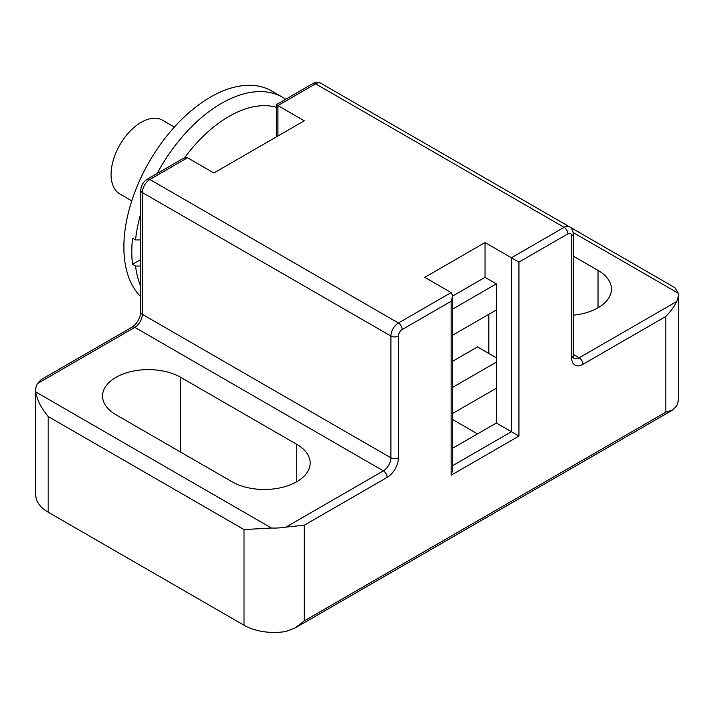 <?xml version="1.0" encoding="UTF-8"?>
<svg xmlns="http://www.w3.org/2000/svg" width="714" height="714" viewBox="0 0 714 714"><rect width="100%" height="100%" fill="white"/><g stroke="black" fill="none" stroke-linecap="round" stroke-linejoin="round"><path stroke-width="1.07" d="M140.774 239.94L135.544 239.949A122.496 70.722 -60 0 1 140.774 213.486M140.774 259.548L132.527 264.305A122.496 70.722 -60 0 1 132.527 238.217L135.544 239.949M157.134 173.502A122.496 70.722 -60 0 1 282.673 97.327A122.496 70.722 -60 0 1 285.707 99.264M282.673 97.327L271.748 91.026A122.496 70.722 120 0 0 154.019 153.885A122.496 70.722 120 0 0 140.774 296.712M140.774 286.475A122.496 70.722 -60 0 1 135.544 266.045L140.774 266.027M132.527 264.305L135.544 266.045M174.377 127.056L162.506 120.202A42.608 24.597 120 0 0 119.898 144.799A42.608 24.597 120 0 0 119.898 194.003L131.769 200.857M184.64 157.705A111.848 64.572 -60 0 1 277.916 107.778M452.712 335.152L496.346 309.956M452.712 309.055L496.346 283.869L485.047 277.344L485.047 242.555L424.785 277.344L451.15 292.562L452.712 296.007L451.15 301.263L451.15 475.212L518.944 436.075L518.944 262.118L567.898 233.853A5.328 3.079 -120 0 0 564.131 227.329L315.57 83.824L277.916 105.574L304.271 120.791L213.888 172.975L187.523 157.758L183.757 158.124L147.2 179.232C143.193 181.865 141.051 185.578 140.774 190.37A5.328 3.079 180 0 0 142.336 192.539L390.897 336.053A5.328 3.079 0 0 0 398.43 336.053L398.43 457.817A15.976 9.228 120 0 1 387.131 477.38L304.271 525.218L285.921 527.119L383.364 470.856A5.328 3.079 60 0 1 387.131 477.38M452.712 413.424L496.346 388.237M452.712 387.336L496.346 362.141M488.813 314.303L488.813 353.448M452.712 361.239L477.514 346.924L496.346 357.794M187.523 157.758L149.869 179.5A10.656 6.149 -60 0 0 142.336 192.539L142.336 314.312A5.328 3.079 180 0 1 140.774 312.134C140.123 318.408 137.24 323.388 132.135 327.092A5.328 3.079 60 0 1 134.803 327.351L37.36 383.614A42.608 24.597 0 0 0 35.7 390.406A42.608 24.597 0 0 0 35.78 391.95C36.842 399.563 40.975 407.748 48.177 416.503L244.018 529.565L271.481 528.03A42.608 24.597 0 0 0 285.921 527.119M37.36 383.614L41.207 379.589L132.135 327.092M35.7 390.406L35.7 494.784A42.608 24.597 0 0 0 48.177 512.179L244.018 625.241A42.608 24.597 0 0 0 285.921 631.488L295.096 627.99L304.271 620.894L304.271 525.218M573.226 354.349L579.197 357.794A10.656 6.149 120 0 1 573.877 358.321L573.226 355.617A5.328 3.079 0 0 1 571.664 357.794A15.976 9.228 120 0 0 582.963 364.318A5.328 3.079 -120 0 0 579.197 357.794L676.64 301.54A42.608 24.597 0 0 0 678.3 294.739A42.608 24.597 0 0 0 678.22 293.195L674.935 287.697M676.64 301.54C674.444 306.27 670.839 311.25 665.823 316.481L665.823 412.156L672.793 409.934L295.096 627.99M678.3 294.739L678.3 399.108A42.608 24.597 0 0 1 676.64 405.909L672.793 409.934M452.712 465.608L511.411 431.72L511.411 257.772L518.944 262.118M496.346 283.869L496.346 423.027L518.944 436.075M485.047 277.344L452.712 296.015L452.712 469.964L451.15 475.212M452.712 419.582L477.514 433.898M571.664 353.448L571.664 236.031A5.328 3.079 0 0 0 573.226 233.853C573.021 230.417 571.771 228.069 569.46 226.802A10.656 6.149 120 0 0 564.131 227.329L511.411 257.772L485.047 242.555M296.738 444.331A45.803 26.445 0 0 1 310.162 463.029A45.803 26.445 0 0 1 281.878 487.466A45.803 26.445 0 0 1 231.97 481.736L115.971 414.763A45.803 26.445 0 0 1 102.557 396.065A45.803 26.445 0 0 1 130.832 371.628A45.803 26.445 0 0 1 180.749 377.367L296.738 444.331L296.738 481.736M573.226 315.169A45.803 26.445 0 0 0 611.443 289.09A45.803 26.445 0 0 0 598.029 270.383L598.029 307.788M573.226 256.067L598.029 270.383M496.346 423.027L452.712 448.213M277.916 136.008L277.916 105.574L276.354 104.672L276.354 136.91M35.78 391.95L271.481 528.03M48.177 512.179L48.177 416.503M582.963 364.318L665.823 316.481M571.664 357.794L571.664 236.031A5.328 3.079 120 0 0 567.898 233.853M147.2 179.232A5.328 3.079 -120 0 1 149.869 179.5L398.43 323.005A10.656 6.149 120 0 0 390.897 336.053L390.897 457.817L142.336 314.312A10.656 6.149 -60 0 1 134.803 327.351L383.364 470.856A10.656 6.149 120 0 0 390.897 457.817A5.328 3.079 0 0 0 398.43 457.817M451.15 292.562L398.43 323.005A5.328 3.079 60 0 1 402.196 329.529A5.328 3.079 120 0 0 398.43 336.053M402.196 329.529L451.15 301.263M180.749 377.367L180.749 452.158M315.57 83.824A5.328 3.079 -120 0 0 312.911 83.565C315.99 82.021 318.649 81.931 320.898 83.297A10.656 6.149 -60 0 0 315.57 83.824M678.22 293.195L573.137 232.532M244.018 625.241L244.018 529.565M304.271 620.894L665.823 412.156M573.226 355.617L573.226 233.853M312.911 83.565L276.354 104.672M569.46 226.802L320.898 83.297M140.774 312.134L140.774 190.37M674.926 287.697L569.594 226.882"/></g></svg>
